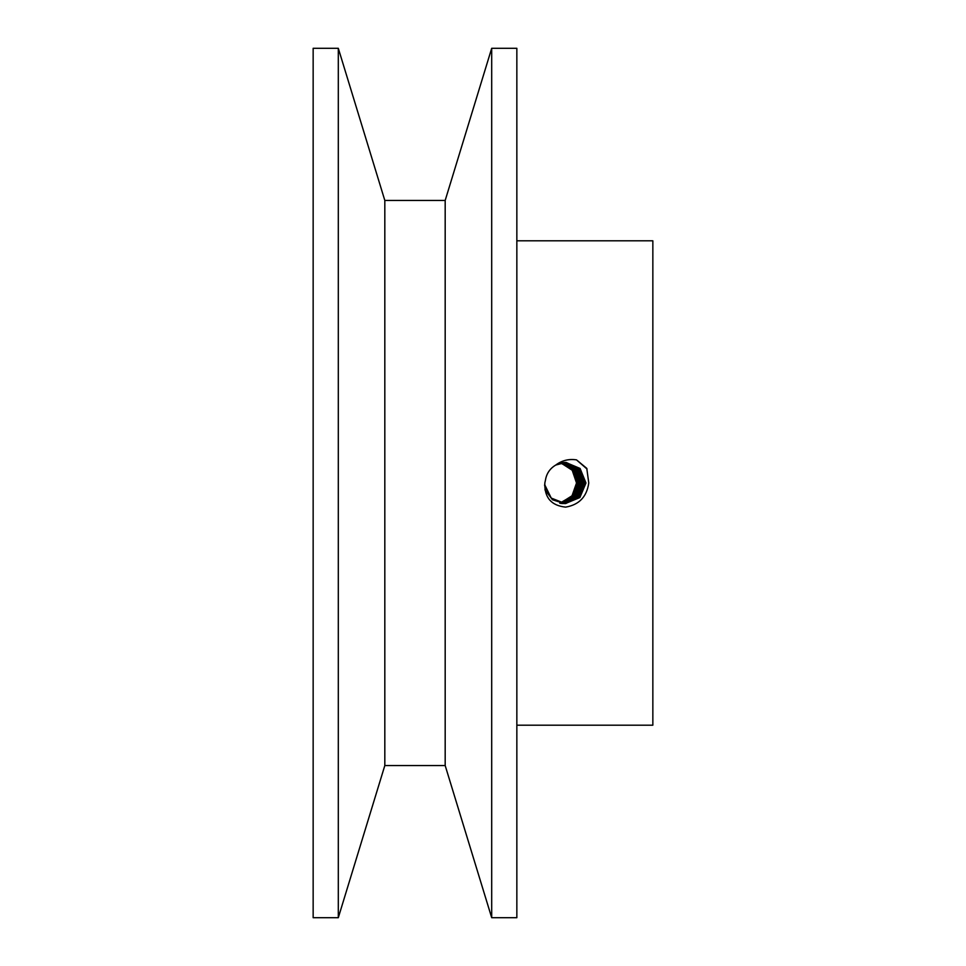 <?xml version="1.0" encoding="UTF-8"?>
<svg xmlns="http://www.w3.org/2000/svg" width="966" height="966" viewBox="0 0 966 966"><rect width="100%" height="100%" fill="white"/><g stroke="black" fill="none" stroke-linecap="round" stroke-linejoin="round"><path stroke-width="1.45" d="M544.643 484.594L551.26 498.094L565.279 503.576L579.866 497.55L585.976 483L580.083 468.45L565.702 462.424L555.74 465.057C549.932 468.51 546.49 473.569 545.44 480.247L544.824 483C544.353 497.562 551.284 505.592 565.629 507.126C579.105 504.82 586.809 496.778 588.765 483L586.773 468.353L576.509 459.876L587.014 469.017M559.785 503.214L571.86 496.138L576.678 483L572.331 470.225L561.041 462.98M560.98 462.992L572.21 470.249L576.533 483L572.017 495.775L560.558 503.02M560.208 503.286L572.572 496.307L577.523 483L573.043 470.056L561.463 462.883M561.403 462.895L572.923 470.08L577.378 483L572.717 495.944L560.98 503.117M560.63 503.358L573.273 496.464L578.368 483L573.756 469.887L561.886 462.799M561.826 462.811L573.635 469.911L578.223 483L573.43 496.113L561.403 503.201M561.053 503.419L573.973 496.621L579.214 483L574.456 469.718L562.309 462.714M562.248 462.726L574.335 469.742L579.069 483L574.142 496.27L561.826 503.274M561.475 503.467L574.685 496.778L580.059 483L575.168 469.548L562.731 462.654M562.671 462.654L575.048 469.573L579.914 483L574.842 496.439L562.248 503.346M561.898 503.503L575.386 496.935L580.904 483L575.869 469.391L563.154 462.593M563.093 462.605L575.748 469.416L580.759 483L575.543 496.596L562.671 503.407M562.321 503.528L576.086 497.092L581.749 483L576.63 469.283L563.746 462.557M563.516 462.545L576.461 469.259L581.604 483L576.291 496.705L563.226 503.443M562.743 503.552L576.787 497.249L582.595 483L577.402 469.21L564.373 462.533M563.939 462.509L577.161 469.102L582.45 483L577.076 496.79L563.866 503.455M563.166 503.564L577.475 497.405L583.44 483L578.175 469.126L565.013 462.521M564.361 462.473L577.861 468.945L583.295 483L577.849 496.862L564.494 503.479M564.434 503.552L578.477 497.249L584.285 483L578.96 469.053L565.641 462.497M564.784 462.448L578.562 468.788L584.14 483L578.622 496.947L565.134 503.503M564.856 503.564L579.165 497.405L585.13 483L579.733 468.969L566.281 462.485M565.207 462.436L579.262 468.631L584.985 483L579.395 497.019L565.762 503.515M565.653 462.424L579.974 468.486L585.831 483L579.721 497.55L565.134 503.576L551.465 498.42L544.595 485.536M544.921 489.798L552.492 499.772L564.434 503.576M313.153 483L313.153 917.7L338.305 917.7L338.305 48.3L313.153 48.3L313.153 483M491.694 48.3L491.694 917.7L516.846 917.7L516.846 48.3L491.694 48.3L445.181 200.445L384.818 200.445L338.305 48.3M445.181 200.445L445.181 765.555L491.694 917.7M445.181 765.555L384.818 765.555L384.818 200.445M576.509 459.876C568.841 458.705 561.91 460.432 555.74 465.057M516.846 725.188L652.847 725.188L652.847 240.812L516.846 240.812M570.025 467.858L560.57 463.088M568.419 467.061L560.618 463.076M384.818 765.555L338.305 917.7"/></g></svg>
